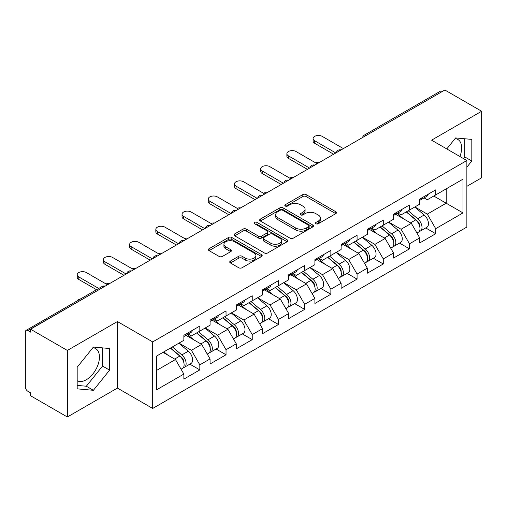 <?xml version="1.0" encoding="UTF-8"?>
<svg xmlns="http://www.w3.org/2000/svg" width="507" height="507" viewBox="0 0 507 507"><rect width="100%" height="100%" fill="white"/><g stroke="black" fill="none" stroke-linecap="round" stroke-linejoin="round"><path stroke-width="0.76" d="M315.962 223.752A1.635 0.944 0 0 0 318.269 223.752L335.792 213.631A2.332 1.344 0 0 0 336.477 212.68A2.332 1.344 0 0 0 335.792 211.73L306.108 194.593A2.332 1.344 0 0 0 302.812 194.593L285.289 204.708A1.635 0.944 0 0 0 284.807 205.373A1.635 0.944 0 0 0 285.289 206.038A1.635 0.944 0 0 0 287.596 206.038L289.865 204.733A7.466 4.309 0 0 1 300.417 204.733L302.894 206.159A7.466 4.309 0 0 1 305.081 209.207A7.466 4.309 0 0 1 302.894 212.256L300.626 213.561A1.635 0.944 0 0 0 300.144 214.227A1.635 0.944 0 0 0 300.626 214.898A1.635 0.944 0 0 0 302.933 214.898L305.201 213.586A7.466 4.309 0 0 1 315.753 213.586L318.231 215.012A7.466 4.309 0 0 1 320.411 218.061A7.466 4.309 0 0 1 318.231 221.109L315.962 222.415A1.635 0.944 0 0 0 315.481 223.086A1.635 0.944 0 0 0 315.962 223.752L315.962 222.415M77.178 380.719A18.531 10.698 120 0 0 86.336 379.743A18.531 10.698 120 0 0 98.44 363.411A18.531 10.698 120 0 0 95.601 348.562A18.531 10.698 120 0 0 92.863 347.72M455.083 138.595A18.531 10.698 -60 0 1 457.821 139.438A18.531 10.698 -60 0 1 459.9 156.505M230.412 261.048A2.332 1.344 0 0 0 229.734 261.999A2.332 1.344 0 0 0 230.412 262.949L238.74 267.759A2.332 1.344 0 0 0 242.042 267.759L261.498 256.523A2.332 1.344 0 0 0 262.182 255.572A2.332 1.344 0 0 0 261.498 254.622L231.819 237.485A2.332 1.344 0 0 0 228.518 237.485L209.061 248.715A2.332 1.344 0 0 0 208.377 249.672A2.332 1.344 0 0 0 209.061 250.623L219.119 256.428A2.332 1.344 0 0 0 222.415 256.428L230.742 251.624A2.332 1.344 0 0 0 231.426 250.667A2.332 1.344 0 0 0 230.742 249.717L225.754 246.839A6.236 3.6 0 0 1 223.929 244.292A6.236 3.6 0 0 1 227.782 240.964A6.236 3.6 0 0 1 234.576 241.744L254.121 253.025A6.236 3.6 0 0 1 255.946 255.572A6.236 3.6 0 0 1 252.099 258.9A6.236 3.6 0 0 1 245.299 258.12L242.042 256.238A2.332 1.344 0 0 0 238.74 256.238L230.412 261.048L230.412 262.949M117.415 321.539L67.349 350.445L30.559 329.208L444.854 90.012L481.65 111.255L431.584 140.16L466.865 160.529L152.696 341.914L117.415 321.539L117.415 388.083L152.696 408.452L152.696 341.914M290.029 238.151A2.332 1.344 0 0 0 293.325 238.151L312.787 226.914A2.332 1.344 0 0 0 313.472 225.964A2.332 1.344 0 0 0 312.787 225.013L283.102 207.876A2.332 1.344 0 0 0 279.807 207.876L260.345 219.106A2.332 1.344 0 0 0 259.66 220.063A2.332 1.344 0 0 0 260.345 221.014L290.029 238.151M255.306 224.1A1.635 0.944 0 0 1 256.967 224.335L256.967 222.396L287.146 239.817A2.332 1.344 0 0 1 287.824 240.768A2.332 1.344 0 0 1 287.146 241.719L267.683 252.955A2.332 1.344 0 0 1 264.388 252.955L234.703 235.818L234.703 233.911A2.332 1.344 0 0 0 234.019 234.868A2.332 1.344 0 0 0 234.703 235.818M234.703 233.911L243.03 229.107A2.332 1.344 0 0 1 246.326 229.107L258.367 236.053A2.332 1.344 0 0 0 261.663 236.053L267.189 232.865A2.332 1.344 0 0 0 267.873 231.914A2.332 1.344 0 0 0 267.189 230.964L254.653 223.726A1.635 0.944 0 0 1 254.178 223.061A1.635 0.944 0 0 1 255.186 222.186A1.635 0.944 0 0 1 256.967 222.396M152.696 408.452L466.865 227.066L466.865 160.529M189.852 364.14L199.821 369.895L199.821 364.85L191.424 350.305L178.99 343.125M199.821 369.895L183.864 379.109L183.864 374.065L156.562 389.826L156.562 356.072L183.864 340.311L183.864 335.266L199.821 326.052L199.821 331.096L210.069 325.177L210.069 320.139L226.033 310.924L226.033 315.962L236.281 310.05L236.281 305.005L252.239 295.79L252.239 300.835L262.487 294.916L262.487 289.871L278.451 280.656L278.451 285.701L288.698 279.788L288.698 274.743L304.656 265.529L304.656 270.573L314.904 264.654L314.904 259.609L330.868 250.395L330.868 255.439L341.116 249.52L341.116 244.482L357.074 235.267L357.074 240.305L367.322 234.392L367.322 229.348L383.286 220.133L383.286 225.178L393.533 219.258L393.533 214.214L409.491 204.999L409.491 210.044L419.739 204.131L419.739 199.086L435.703 189.872L435.703 194.916L462.999 179.155L462.999 212.908L435.703 228.67L427.3 214.119L414.865 206.945M425.734 227.96L435.703 233.714L435.703 228.67M435.703 233.714L419.739 242.929L419.739 237.884L409.491 243.804L401.094 229.253L388.66 222.072M399.522 243.087L409.491 248.842L409.491 243.804M409.491 248.842L393.533 258.057L393.533 253.018L383.286 258.931L374.882 244.38L362.448 237.206M373.317 258.221L383.286 263.976L383.286 258.931M383.286 263.976L367.322 273.191L367.322 268.146L357.074 274.065L348.677 259.514L336.242 252.334M347.105 273.355L357.074 279.11L357.074 274.065M357.074 279.11L341.116 288.325L341.116 283.28L330.868 289.193L322.465 274.648L310.031 267.468M320.899 288.483L330.868 294.237L330.868 289.193M330.868 294.237L314.904 303.452L314.904 298.408L304.656 304.327L296.259 289.776L283.825 282.602M294.687 303.617L304.656 309.371L304.656 304.327M304.656 309.371L288.698 318.586L288.698 313.541L278.451 319.461L270.047 304.91L257.613 297.729M268.482 318.745L278.451 324.499L278.451 319.461M278.451 324.499L262.487 333.714L262.487 328.675L252.239 334.588L243.842 320.037L231.407 312.863M242.27 333.879L252.239 339.633L252.239 334.588M252.239 339.633L236.281 348.848L236.281 343.803L226.033 349.722L217.63 335.171L205.196 327.991M216.064 349.012L226.033 354.767L226.033 349.722M226.033 354.767L210.069 363.982L210.069 358.937L199.821 364.85M188.173 334.075L191.424 335.945L199.821 331.096M191.424 350.305L201.672 344.386L185.993 335.33M210.069 358.937L201.672 344.386M214.385 318.941L217.63 320.817L226.033 315.962M217.63 335.171L227.877 329.252L212.199 320.202M236.281 343.803L227.877 329.252M240.591 303.807L243.842 305.683L252.239 300.835M243.842 320.037L254.089 314.125L238.41 305.068M262.487 328.675L254.089 314.125M266.802 288.679L270.047 290.555L278.451 285.701M270.047 304.91L280.295 298.991L264.616 289.941M288.698 313.541L280.295 298.991M293.008 273.546L296.259 275.421L304.656 270.573M296.259 289.776L306.507 283.863L290.828 274.807M314.904 298.408L306.507 283.863M319.22 258.412L322.465 260.287L330.868 255.439M322.465 274.648L332.712 268.729L317.033 259.673M341.116 283.28L332.712 268.729M345.425 243.284L348.677 245.16L357.074 240.305M348.677 259.514L358.924 253.595L343.245 244.545M367.322 268.146L358.924 253.595M371.637 228.15L374.882 230.026L383.286 225.178M374.882 244.38L385.13 238.467L369.451 229.411M393.533 253.018L385.13 238.467M397.843 213.022L401.094 214.898L409.491 210.044M401.094 229.253L411.342 223.333L395.663 214.284M419.739 237.884L411.342 223.333M442.338 91.469L366.231 135.407M365.16 136.028A3.562 2.06 120 0 1 366.06 135.312A3.562 2.06 60 0 0 364.279 135.135L440.387 91.197A3.562 2.06 60 0 1 442.167 91.368M424.055 197.888L427.3 199.764L435.703 194.916M427.3 214.119L446.198 203.206L446.198 188.851L462.999 179.155M433.77 196.032L462.999 212.908M466.865 186.329L481.65 177.792L481.65 111.255M67.349 350.445L67.349 416.988L30.559 395.745L30.559 392.836L27.872 391.284A3.562 2.06 -120 0 1 25.35 386.917L25.35 332.015A3.562 2.06 -120 0 1 26.085 330.387A3.562 2.06 -120 0 1 27.872 330.564L30.559 332.117L30.559 329.208M67.349 416.988L117.415 388.083M156.562 370.427L175.46 359.52L163.032 352.34M183.864 374.065L175.46 359.52M466.865 167.171L471.821 161.004L471.821 139.393L455.609 137.942L446.775 148.931M109.607 348.512L93.389 347.067L77.178 367.233L77.178 388.85L93.389 390.301L109.607 370.129L109.607 348.512M316.615 223.98L318.231 223.048A7.466 4.309 0 0 0 320.411 220L320.411 218.061M305.081 209.207L305.081 211.146A7.466 4.309 0 0 1 302.894 214.195L301.278 215.126M335.761 213.65L306.108 196.532A2.332 1.344 0 0 0 302.812 196.532L285.942 206.273M312.756 226.933L283.102 209.816A2.332 1.344 0 0 0 279.807 209.816L260.376 221.033M308.662 226.629A1.635 0.944 0 0 0 309.143 225.964A1.635 0.944 0 0 0 308.662 225.298L282.608 210.253A1.635 0.944 0 0 0 280.301 210.253L277.906 211.634A7.466 4.309 0 0 0 275.726 214.683A7.466 4.309 0 0 0 277.906 217.725L295.72 228.011A7.466 4.309 0 0 0 306.272 228.011L308.662 226.629L308.662 228.568A1.635 0.944 0 0 0 309.143 227.903L309.143 225.964M275.726 214.683L275.726 216.622A7.466 4.309 0 0 0 277.906 219.67L277.906 217.725M308.662 228.568L306.272 229.95A7.466 4.309 0 0 1 295.72 229.95L277.906 219.67M234.735 235.837L243.03 231.046L243.03 229.107M267.873 231.914L267.873 233.854A2.332 1.344 0 0 1 267.189 234.804L261.663 237.998A2.332 1.344 0 0 1 258.367 237.998L246.326 231.046A2.332 1.344 0 0 0 243.03 231.046M256.967 224.335L287.114 241.738M270.858 243.265A6.236 3.6 0 0 0 277.659 244.051A6.236 3.6 0 0 0 281.505 240.724A6.236 3.6 0 0 0 279.68 238.176L272.798 234.196A2.332 1.344 0 0 0 269.496 234.196L263.976 237.39A2.332 1.344 0 0 0 263.291 238.341A2.332 1.344 0 0 0 263.976 239.291L270.858 243.265L270.858 245.211A6.236 3.6 0 0 0 277.659 245.99A6.236 3.6 0 0 0 281.505 242.663L281.505 240.724M263.291 238.341L263.291 240.28A2.332 1.344 0 0 0 263.976 241.231L263.976 239.291M270.858 245.211L263.976 241.231M255.946 255.572L255.946 257.512A6.236 3.6 0 0 1 252.099 260.839A6.236 3.6 0 0 1 245.299 260.059L242.042 258.177A2.332 1.344 0 0 0 238.74 258.177L230.444 262.968M223.929 244.292L223.929 246.231A6.236 3.6 0 0 0 225.754 248.779L225.754 246.839M230.717 251.643L225.754 248.779M261.466 256.542L231.819 239.424A2.332 1.344 0 0 0 228.518 239.424L209.093 250.642M463.455 158.558L464.767 156.936L464.767 138.76M464.767 156.936L471.821 161.004M77.178 385.409L86.336 386.226L102.547 366.06L102.547 347.884M102.547 366.06L109.607 370.129M86.336 386.226L93.389 390.301M319.334 162.481A5.349 3.086 0 0 0 315.69 162.874M417.743 221.407L416.564 220.722M419.245 231.401A7.839 4.525 -120 0 0 420.385 231.046A7.839 4.525 -120 0 0 421.792 225.564A7.839 4.525 -120 0 0 417.711 218.739L408.255 210.76M420.385 231.046L426.85 227.313A7.839 4.525 -120 0 0 428.263 221.832A7.839 4.525 -120 0 0 424.182 215L414.726 207.027M406.437 211.812L417.217 220.913A4.753 2.744 60 0 1 419.783 226.768M416.938 233.036L418.37 232.212A7.839 4.525 -120 0 0 419.777 226.73A7.839 4.525 -120 0 0 415.696 219.899L406.24 211.926M403.515 218.815L397.133 213.434M343.385 148.595L322.211 136.377A5.349 3.086 0 0 0 316.387 135.705A5.349 3.086 0 0 0 313.085 138.557A5.349 3.086 0 0 0 314.651 140.743L314.651 143.266A5.349 3.086 180 0 1 313.085 141.079L313.085 138.557M333.638 154.223L314.651 143.266M421.843 197.869A7.839 4.525 60 0 1 420.385 200.005A7.839 4.525 60 0 1 419.739 200.271M428.314 194.137A7.839 4.525 60 0 1 426.85 196.272L420.385 200.005M335.824 152.962L314.651 140.743M293.128 177.615A5.349 3.086 0 0 0 289.484 178.008M391.531 236.535L390.358 235.856M393.039 246.529A7.839 4.525 -120 0 0 394.173 246.18A7.839 4.525 -120 0 0 395.587 240.698A7.839 4.525 -120 0 0 391.499 233.866L382.044 225.894M394.173 246.18L400.644 242.441A7.839 4.525 -120 0 0 402.051 236.965A7.839 4.525 -120 0 0 397.97 230.134L388.514 222.155M380.225 226.94L391.011 236.04A4.753 2.744 60 0 1 393.578 241.896M390.732 248.164L392.158 247.34A7.839 4.525 -120 0 0 393.571 241.864A7.839 4.525 -120 0 0 389.484 235.033L380.028 227.054M377.303 233.949L370.921 228.562M266.916 192.742A5.349 3.086 0 0 0 263.272 193.135M365.325 251.668L364.146 250.99M366.827 261.663A7.839 4.525 -120 0 0 367.968 261.308A7.839 4.525 -120 0 0 369.375 255.832A7.839 4.525 -120 0 0 365.293 249L355.838 241.021M367.968 261.308L374.439 257.575A7.839 4.525 -120 0 0 375.845 252.093A7.839 4.525 -120 0 0 371.764 245.268L362.309 237.289M354.019 242.073L364.799 251.174A4.753 2.744 60 0 1 367.366 257.03M364.52 263.298L365.953 262.474A7.839 4.525 -120 0 0 367.36 256.992A7.839 4.525 -120 0 0 363.278 250.166L353.823 242.188M351.098 249.076L344.716 243.696M240.711 207.876A5.349 3.086 0 0 0 237.067 208.269M339.113 266.796L337.941 266.118M340.622 276.797A7.839 4.525 -120 0 0 341.756 276.442A7.839 4.525 -120 0 0 343.169 270.96A7.839 4.525 -120 0 0 339.082 264.134L329.626 256.155M341.756 276.442L348.227 272.709A7.839 4.525 -120 0 0 349.634 267.227A7.839 4.525 -120 0 0 345.552 260.395L336.097 252.423M327.807 257.207L338.594 266.308A4.753 2.744 60 0 1 341.16 272.158M338.315 278.432L339.741 277.602A7.839 4.525 -120 0 0 341.154 272.126A7.839 4.525 -120 0 0 337.066 265.294L327.611 257.315M324.886 264.21L318.504 258.824M214.499 223.01A5.349 3.086 0 0 0 210.855 223.403M312.908 281.93L311.729 281.252M314.41 291.924A7.839 4.525 -120 0 0 315.55 291.569A7.839 4.525 -120 0 0 316.957 286.094A7.839 4.525 -120 0 0 312.876 279.262L303.42 271.283M315.55 291.569L322.021 287.837A7.839 4.525 -120 0 0 323.428 282.361A7.839 4.525 -120 0 0 319.347 275.529L309.891 267.55M301.602 272.335L312.382 281.436A4.753 2.744 60 0 1 314.948 287.292M312.103 293.559L313.535 292.735A7.839 4.525 -120 0 0 314.942 287.26A7.839 4.525 -120 0 0 310.861 280.428L301.405 272.449M298.68 279.338L292.298 273.957M188.293 238.138A5.349 3.086 0 0 0 184.649 238.531M286.696 297.064L285.523 296.38M288.204 307.058A7.839 4.525 -120 0 0 289.339 306.703A7.839 4.525 -120 0 0 290.752 301.228A7.839 4.525 -120 0 0 286.664 294.396L277.209 286.417M289.339 306.703L295.809 302.971A7.839 4.525 -120 0 0 297.216 297.489A7.839 4.525 -120 0 0 293.135 290.663L283.679 282.684M275.39 287.469L286.176 296.57A4.753 2.744 60 0 1 288.743 302.425M285.897 308.693L287.323 307.869A7.839 4.525 -120 0 0 288.737 302.387A7.839 4.525 -120 0 0 284.649 295.556L275.193 287.583M272.468 294.472L266.086 289.091M317.173 163.729L296.006 151.511A5.349 3.086 0 0 0 290.181 150.839A5.349 3.086 0 0 0 286.88 153.691A5.349 3.086 0 0 0 288.445 155.871L288.445 158.393A5.349 3.086 180 0 1 286.88 156.213L286.88 153.691M307.432 169.357L288.445 158.393M395.637 213.003A7.839 4.525 60 0 1 394.173 215.139A7.839 4.525 60 0 1 393.533 215.405M402.102 209.264A7.839 4.525 60 0 1 400.644 211.406L394.173 215.139M309.612 168.096L288.445 155.871M290.967 178.863L269.794 166.638A5.349 3.086 0 0 0 263.97 165.973A5.349 3.086 0 0 0 260.668 168.825A5.349 3.086 0 0 0 262.233 171.005L262.233 173.527A5.349 3.086 180 0 1 260.668 171.347L260.668 168.825M281.22 184.485L262.233 173.527M369.426 228.131A7.839 4.525 60 0 1 367.968 230.267A7.839 4.525 60 0 1 367.322 230.533M375.896 224.398A7.839 4.525 60 0 1 374.439 226.534L367.968 230.267M283.407 183.223L262.233 171.005M264.755 193.991L243.588 181.772A5.349 3.086 0 0 0 237.764 181.1A5.349 3.086 0 0 0 234.462 183.952A5.349 3.086 0 0 0 236.028 186.139L236.028 188.655A5.349 3.086 180 0 1 234.462 186.475L234.462 183.952M255.015 199.619L236.028 188.655M343.22 243.265A7.839 4.525 60 0 1 341.756 245.401A7.839 4.525 60 0 1 341.116 245.667M349.684 239.532A7.839 4.525 60 0 1 348.227 241.668L341.756 245.401M257.195 198.357L236.028 186.139M238.55 209.125L217.376 196.9A5.349 3.086 0 0 0 211.552 196.234A5.349 3.086 0 0 0 208.25 199.086A5.349 3.086 0 0 0 209.822 201.266L209.822 203.789A5.349 3.086 180 0 1 208.25 201.609L208.25 199.086M228.803 214.753L209.822 203.789M317.008 258.399A7.839 4.525 60 0 1 315.55 260.535A7.839 4.525 60 0 1 314.904 260.801M323.479 254.66A7.839 4.525 60 0 1 322.021 256.796L315.55 260.535M230.989 213.491L209.822 201.266M212.338 224.252L191.171 212.034A5.349 3.086 0 0 0 185.347 211.362A5.349 3.086 0 0 0 182.045 214.214A5.349 3.086 0 0 0 183.61 216.4L183.61 218.923A5.349 3.086 180 0 1 182.045 216.736L182.045 214.214M202.597 229.88L183.61 218.923M290.803 273.527A7.839 4.525 60 0 1 289.339 275.662A7.839 4.525 60 0 1 288.698 275.928M297.267 269.794A7.839 4.525 60 0 1 295.809 271.929L289.339 275.662M204.777 228.619L183.61 216.4M162.082 253.272A5.349 3.086 0 0 0 158.438 253.665M260.49 312.192L259.311 311.513M261.992 322.186A7.839 4.525 -120 0 0 263.133 321.837A7.839 4.525 -120 0 0 264.54 316.355A7.839 4.525 -120 0 0 260.459 309.524L251.003 301.551M263.133 321.837L269.604 318.098A7.839 4.525 -120 0 0 271.011 312.623A7.839 4.525 -120 0 0 266.929 305.791L257.474 297.812M249.184 302.603L259.964 311.697A4.753 2.744 60 0 1 262.531 317.553M259.685 323.821L261.118 322.997A7.839 4.525 -120 0 0 262.525 317.521A7.839 4.525 -120 0 0 258.443 310.69L248.988 302.711M246.263 309.606L239.881 304.219M186.132 239.386L164.959 227.168A5.349 3.086 0 0 0 159.135 226.496A5.349 3.086 0 0 0 155.833 229.348A5.349 3.086 0 0 0 157.404 231.528L157.404 234.05A5.349 3.086 180 0 1 155.833 231.87L155.833 229.348M176.385 245.014L157.404 234.05M264.591 288.66A7.839 4.525 60 0 1 263.133 290.796A7.839 4.525 60 0 1 262.487 291.062M271.061 284.928A7.839 4.525 60 0 1 269.604 287.063L263.133 290.796M178.572 243.753L157.404 231.528M135.876 268.399A5.349 3.086 0 0 0 132.232 268.792M234.278 327.326L233.106 326.647M235.787 337.32A7.839 4.525 -120 0 0 236.921 336.965A7.839 4.525 -120 0 0 238.334 331.489A7.839 4.525 -120 0 0 234.247 324.657L224.791 316.679M236.921 336.965L243.392 333.232A7.839 4.525 -120 0 0 244.799 327.75A7.839 4.525 -120 0 0 240.717 320.925L231.262 312.946M222.972 317.731L233.759 326.831A4.753 2.744 60 0 1 236.325 332.687M233.48 338.955L234.906 338.131A7.839 4.525 -120 0 0 236.319 332.649A7.839 4.525 -120 0 0 232.231 325.824L222.776 317.845M220.051 324.733L213.669 319.353M159.92 254.52L138.753 242.295A5.349 3.086 0 0 0 132.929 241.63A5.349 3.086 0 0 0 129.627 244.482A5.349 3.086 0 0 0 131.193 246.662L131.193 249.184A5.349 3.086 180 0 1 129.627 247.004L129.627 244.482M150.18 260.142L131.193 249.184M238.385 303.788A7.839 4.525 60 0 1 236.921 305.924A7.839 4.525 60 0 1 236.281 306.19M244.849 300.055A7.839 4.525 60 0 1 243.392 302.191L236.921 305.924M152.36 258.881L131.193 246.662M109.664 283.533A5.349 3.086 0 0 0 106.026 283.926M208.073 342.453L206.894 341.775M209.575 352.454A7.839 4.525 -120 0 0 210.716 352.099A7.839 4.525 -120 0 0 212.122 346.617A7.839 4.525 -120 0 0 208.041 339.791L198.586 331.812M210.716 352.099L217.186 348.366A7.839 4.525 -120 0 0 218.593 342.884A7.839 4.525 -120 0 0 214.512 336.052L205.056 328.08M196.767 332.865L207.553 341.965A4.753 2.744 60 0 1 210.113 347.815M207.268 354.089L208.7 353.259A7.839 4.525 -120 0 0 210.107 347.783A7.839 4.525 -120 0 0 206.026 340.951L196.57 332.972M193.845 339.867L187.463 334.481M133.715 269.648L112.541 257.429A5.349 3.086 0 0 0 106.717 256.757A5.349 3.086 0 0 0 103.415 259.609A5.349 3.086 0 0 0 104.987 261.796L104.987 264.312A5.349 3.086 180 0 1 103.415 262.132L103.415 259.609M123.968 275.276L104.987 264.312M212.173 318.922A7.839 4.525 60 0 1 210.716 321.058A7.839 4.525 60 0 1 210.069 321.324M218.644 315.189A7.839 4.525 60 0 1 217.186 317.325L210.716 321.058M126.154 274.014L104.987 261.796M80.816 298.788A5.349 3.086 0 0 0 77.501 300.702M181.861 357.587L180.688 356.909M183.369 367.581A7.839 4.525 -120 0 0 184.504 367.226A7.839 4.525 -120 0 0 185.917 361.751A7.839 4.525 -120 0 0 181.829 354.919L172.374 346.94M184.504 367.226L190.974 363.494A7.839 4.525 -120 0 0 192.381 358.018A7.839 4.525 -120 0 0 188.3 351.186L178.844 343.207M170.555 347.992L181.341 357.093A4.753 2.744 60 0 1 183.908 362.949M181.062 369.216L182.488 368.393A7.839 4.525 -120 0 0 183.902 362.917A7.839 4.525 -120 0 0 179.814 356.085L170.358 348.106M167.633 354.995L163.894 351.839M107.503 284.782L86.336 272.557A5.349 3.086 0 0 0 80.512 271.891A5.349 3.086 0 0 0 77.21 274.743A5.349 3.086 0 0 0 78.775 276.923L78.775 279.446A5.349 3.086 180 0 1 77.21 277.266L77.21 274.743M96.545 289.706L78.775 279.446M185.968 334.056A7.839 4.525 60 0 1 184.504 336.192A7.839 4.525 60 0 1 183.864 336.458M192.432 330.317A7.839 4.525 60 0 1 190.974 332.453L184.504 336.192M98.732 288.445L78.775 276.923M104.144 286.721L27.872 330.564M104.879 286.297A3.562 2.06 -60 0 0 103.973 286.626A3.562 2.06 -120 0 0 102.192 286.449L26.085 330.387M338.949 151.156A3.562 2.06 120 0 1 339.855 150.44A3.562 2.06 -60 0 1 340.761 150.11M312.743 166.29A3.562 2.06 120 0 1 313.643 165.574A3.562 2.06 -60 0 1 314.549 165.244M286.531 181.417A3.562 2.06 120 0 1 287.437 180.701A3.562 2.06 -60 0 1 288.344 180.378M260.325 196.551A3.562 2.06 120 0 1 261.225 195.835A3.562 2.06 -60 0 1 262.132 195.506M234.114 211.685A3.562 2.06 120 0 1 235.02 210.969A3.562 2.06 -60 0 1 235.926 210.639M207.908 226.813A3.562 2.06 120 0 1 208.808 226.097A3.562 2.06 -60 0 1 209.714 225.767M181.696 241.947A3.562 2.06 120 0 1 182.602 241.231A3.562 2.06 -60 0 1 183.509 240.901M155.491 257.074A3.562 2.06 120 0 1 156.39 256.358A3.562 2.06 -60 0 1 157.297 256.035M129.279 272.208A3.562 2.06 120 0 1 130.185 271.492A3.562 2.06 -60 0 1 131.091 271.163M318.231 223.048L318.231 221.109M300.626 214.898L300.626 213.561M302.894 214.195L302.894 212.256M285.289 206.038L285.289 204.708M302.812 196.532L302.812 194.593M306.108 196.532L306.108 194.593M335.792 213.631L335.792 211.73M260.345 221.014L260.345 219.106M279.807 209.816L279.807 207.876M283.102 209.816L283.102 207.876M312.787 226.914L312.787 225.013M295.72 229.95L295.72 228.011M306.272 229.95L306.272 228.011M246.326 231.046L246.326 229.107M258.367 237.998L258.367 236.053M261.663 237.998L261.663 236.053M267.189 234.804L267.189 232.865M287.146 241.719L287.146 239.817M238.74 258.177L238.74 256.238M242.042 258.177L242.042 256.238M245.299 260.059L245.299 258.12M230.742 251.624L230.742 249.717M209.061 250.623L209.061 248.715M228.518 239.424L228.518 237.485M231.819 239.424L231.819 237.485M261.498 256.523L261.498 254.622M417.711 218.739L424.182 215M410.543 222.877L415.696 219.899M391.499 233.866L397.97 230.134M384.338 238.005L389.484 235.033M365.293 249L371.764 245.268M358.126 253.139L363.278 250.166M339.082 264.134L345.552 260.395M331.92 268.266L337.066 265.294M312.876 279.262L319.347 275.529M305.708 283.4L310.861 280.428M286.664 294.396L293.135 290.663M279.503 298.534L284.649 295.556M260.459 309.524L266.929 305.791M253.291 313.662L258.443 310.69M234.247 324.657L240.717 320.925M227.085 328.796L232.231 325.824M208.041 339.791L214.512 336.052M200.873 343.923L206.026 340.951M181.829 354.919L188.3 351.186M174.668 359.057L179.814 356.085M364.279 135.135A3.562 3.562 0 0 0 362.568 137.524M340.996 149.977A3.562 3.562 0 0 0 336.356 152.651M314.79 165.105A3.562 3.562 0 0 0 310.151 167.785M288.578 180.238A3.562 3.562 0 0 0 283.939 182.913M262.373 195.372A3.562 3.562 0 0 0 257.733 198.047M236.161 210.5A3.562 3.562 0 0 0 231.522 213.181M209.955 225.634A3.562 3.562 0 0 0 205.316 228.308M183.743 240.762A3.562 3.562 0 0 0 179.11 243.442M157.538 255.896A3.562 3.562 0 0 0 152.899 258.57M131.326 271.03A3.562 3.562 0 0 0 126.693 273.704M105.12 286.157A3.562 3.562 0 0 0 102.192 286.449"/></g></svg>

